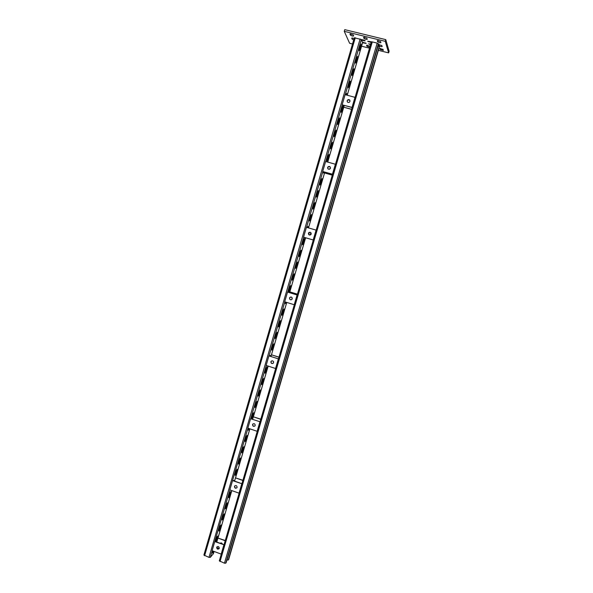 <?xml version="1.0" encoding="UTF-8"?>
<svg xmlns="http://www.w3.org/2000/svg" width="593" height="593" viewBox="0 0 593 593"><rect width="100%" height="100%" fill="white"/><g stroke="black" fill="none" stroke-linecap="round" stroke-linejoin="round"><path stroke-width="0.89" d="M380.157 49.553L383.337 50.398L383.034 49.352L379.839 48.5L380.157 49.553L380.506 48.374M369.943 46.617L369.758 46.091L366.57 45.238L366.956 46.306L369.75 47.292M378.912 45.735L380.676 46.595L382.151 46.595L381.833 45.52L378.579 44.653L378.912 45.735L379.275 44.512M354.14 38.397L351.701 38.056L352.153 39.182L353.68 39.976M377.63 41.792L379.424 42.674L380.921 42.666L380.587 41.547L377.281 40.665L377.63 41.792L378 40.524M363.983 38.456L365.799 39.346L367.252 39.338L366.867 38.197L363.576 37.315L363.983 38.456L364.354 37.181M350.419 35.15L352.249 36.032L353.68 36.025L353.22 34.868L349.952 33.986L350.419 35.15L350.797 33.868M388.637 52.873L389.119 51.25L385.769 39.627L385.265 41.34L388.637 52.873L378.364 50.346M369.491 48.159L361.56 46.21M352.516 43.986L349.611 43.267L344.266 31.347L344.755 29.65L385.769 39.627M344.266 31.347L385.265 41.34M371.159 42.474L367.638 41.273L372.293 41.918L377.185 43.111L378.475 44.178M370.514 44.668L368.587 43.867L370.669 44.141M362.338 42.103L366.192 43.378L362.538 42.778M361.3 39.486L364.013 40.146L365.214 40.784L364.25 40.784L361.56 40.124L361.723 39.583M213.384 551.193L212.539 553.15L212.687 551.675M215.63 541.624L217.713 535.998L215.993 541.757M216.912 537.273L215.896 540.675M219.781 529.29L218.973 531.091L218.958 530.179L220.937 524.938L219.781 529.29L219.291 529.112L219.114 529.645M223.005 518.23L222.205 520.009L222.197 519.083L224.169 513.857L223.005 518.23L222.516 518.052L222.345 518.586M226.244 507.141L225.451 508.905L225.444 507.949L227.408 502.738L226.244 507.141L225.755 506.963L225.577 507.497M229.491 496.015L228.698 497.764L228.698 496.793L230.662 491.59L229.491 496.015L229.002 495.837L228.824 496.371M236.007 473.681L235.228 475.401L235.243 474.378L237.185 469.204L236.007 473.681L235.517 473.503L235.339 474.037M239.283 462.466L238.505 464.171L238.519 463.126L240.461 457.959L239.283 462.466L238.786 462.295L238.608 462.829M242.559 451.221L241.788 452.911L241.818 451.844L243.753 446.692L242.559 451.221L242.07 451.051L241.892 451.584M245.85 439.947L245.079 441.622L245.117 440.532L247.044 435.388L245.85 439.947L245.354 439.776L245.183 440.31M249.171 428.583L248.385 430.296L248.652 428.405M248.675 428.413L248.482 429.006M251.573 418.88L253.663 412.691L251.721 418.932M252.959 413.729L251.788 417.672M255.776 405.938L255.02 407.561L255.072 406.398L256.991 401.291L255.776 405.938L255.279 405.768L255.101 406.301M259.104 394.538L258.355 396.146L258.415 394.96L260.32 389.86L259.104 394.538L258.607 394.367L258.429 394.901M262.44 383.108L261.691 384.701L261.758 383.486L263.663 378.401L262.44 383.108L261.943 382.937L261.765 383.471M265.79 371.641L265.041 373.219L265.115 371.989L267.013 366.911L265.79 371.641L265.286 371.477L265.108 372.011M272.506 348.617L271.772 350.166L271.853 348.884L273.744 343.829L272.506 348.617L272.002 348.462L271.831 348.981M275.878 337.061L275.145 338.588L275.241 337.284L277.124 332.236L275.878 337.061L275.374 336.898L275.204 337.417M279.259 325.468L278.532 326.98L278.636 325.653L280.511 320.613L279.259 325.468L278.754 325.312L278.591 325.816M282.653 313.845L281.927 315.343L282.038 313.986L283.906 308.953L282.653 313.845L282.142 313.69L281.986 314.186M286.056 302.2L285.337 303.668L285.522 302.037M285.544 302.045L285.389 302.519M289.466 290.503L288.754 291.964L288.873 290.555L290.733 285.544L289.466 290.503L288.806 290.815M292.89 278.784L292.179 280.222L292.305 278.792L294.158 273.788L292.89 278.784L292.23 279.081M296.315 267.028L295.611 268.451L295.751 266.998L297.597 262.002L296.315 267.028L295.662 267.31M299.754 255.242L299.057 256.65L299.198 255.168L301.044 250.179L299.754 255.242L299.109 255.509M303.208 243.419L302.512 244.813L302.66 243.308L304.498 238.327L303.208 243.419L302.563 243.671M310.132 219.684L309.45 221.041L309.613 219.477L311.444 214.51L310.132 219.684L309.502 219.892M313.615 207.765L312.934 209.099L313.104 207.513L314.927 202.554L313.615 207.765L312.985 207.95M317.099 195.809L316.425 197.128L316.603 195.52L318.419 190.561L317.099 195.809L316.484 195.972M320.598 183.823L319.931 185.12L320.116 183.482L321.925 178.537L320.598 183.823L319.99 183.963M324.067 171.94L323.444 173.082L323.533 171.792M327.625 159.739L326.965 161.007L327.166 159.317L328.967 154.38L327.625 159.739L327.032 159.828M331.153 147.65L330.501 148.902L330.709 147.183L332.503 142.246L331.153 147.65L330.568 147.709M334.697 135.53L334.044 136.761L334.259 135.011L336.053 130.082L334.697 135.53L334.118 135.56M338.24 123.366L337.595 124.582L337.817 122.81L339.604 117.881L338.24 123.366L337.676 123.366M341.805 111.173L341.16 112.366L341.39 110.572L343.169 105.643L341.805 111.173L341.242 111.136M349.685 82.145L350.337 81.063L350.063 82.857L348.321 87.838L349.685 82.145L348.41 86.571M352.538 74.384L351.908 75.519L352.168 73.636L353.287 69.789L353.932 68.721L353.658 70.552L352.538 74.384L352.012 74.251L353.124 70.411L353.658 70.552M356.141 62.05L355.518 63.169L355.778 61.257L357.542 56.342L356.141 62.05L355.607 61.917M359.751 49.679L359.128 50.776L359.402 48.841L361.159 43.926L359.751 49.679L359.225 49.545M223.383 515.087L222.516 518.052M229.891 492.776L229.002 495.837M236.437 470.345L235.517 473.503M243.019 447.797L242.07 451.051M256.287 402.313L255.279 405.768M263.485 379.542L262.981 379.379L261.943 382.937M276.464 333.155L275.374 336.898M283.261 309.857L282.142 313.69M290.088 286.434L288.954 290.348M296.96 262.892L295.803 266.872M303.868 239.216L302.689 243.271M310.806 215.407L309.62 219.536M317.789 191.472L316.58 195.66M331.865 143.209L330.635 147.509M338.966 118.882L337.714 123.225M346.104 94.42L346.749 93.375L346.512 95.028M353.272 69.826L353.124 70.411M360.492 45.098L359.247 49.434M356.882 57.484L355.622 61.85M342.532 106.666L341.271 111.039M335.408 131.06L334.17 135.389M328.337 155.322L327.106 159.599M321.295 179.457L320.079 183.674M314.297 203.458L313.097 207.617M300.406 251.069L299.243 255.086M293.52 274.678L292.379 278.628M279.859 321.517L278.754 325.312M273.084 344.755L272.002 348.462M266.339 367.868L265.286 371.477M259.63 390.861L258.607 394.367M246.325 436.47L245.354 439.776M239.72 459.086L238.786 462.295M226.63 503.946L225.755 506.963M220.144 526.199L219.291 529.112M269.808 356.059L270.371 355.385L270.282 356.215M362.738 42.199L362.582 42.726L361.33 39.523L354.325 37.759L203.888 555.07L208.988 557.376L210.278 557.383L213.391 553.684M307.263 227.542L307.967 226.437L307.797 227.697M233.531 480.738L233.916 480.412L233.887 480.864M378.008 45.831L379.364 46.899M226.934 559.977L228.275 560.014L228.668 559.429M219.314 560.859L371.322 41.918L219.314 560.859L224.465 563.194L225.748 563.202L226.155 562.601M351.59 109.268L343.703 107.207L344.207 105.48M351.56 109.379L343.703 107.207L327.714 162.074M349.114 102.389L349.507 102.137M347.357 101.929L347.253 100.817L348.009 99.876L349.877 100.299M349.974 101.396L349.233 102.33C347.802 102.708 347.113 102.159 347.164 100.669L347.921 99.728C349.344 99.357 350.033 99.913 349.974 101.396M355.014 97.222L352.027 107.4L342.146 104.828L345.111 94.665L355.081 97.356M352.101 107.541L342.146 104.828M329.463 169.242L330.464 168.056M329.345 169.279L330.479 167.93M332.31 175.105L324.512 172.941L324.749 172.126M332.295 175.157L324.512 172.941M328.144 169.035L327.759 167.56L328.263 166.803L330.049 166.774M330.427 168.234L329.93 168.983C328.433 169.598 327.67 169.094 327.647 167.471L328.159 166.707C329.649 166.107 330.405 166.611 330.427 168.234M335.401 164.187L332.458 174.209L322.696 171.503L325.616 161.496L335.482 164.268M332.547 174.29L322.696 171.503M310.613 234.828L311.132 233.056M310.539 234.88L310.443 233.82L311.088 232.975M309.479 235.05L308.56 233.271L310.287 232.256M311.177 234.035L310.828 234.643C309.316 235.414 308.516 234.947 308.442 233.234L308.797 232.612C310.309 231.856 311.103 232.33 311.177 234.035M316.084 230.114L313.2 239.98L303.549 237.148L306.425 227.297L316.188 230.143M292.171 298.991L291.964 297.493M292.119 299.094L291.882 297.404M289.569 292.653L289.799 291.86L297.419 294.202M297.434 294.15L289.799 291.86M291.156 299.821C290.021 299.732 289.525 299.117 289.658 297.975L290.755 296.974M292.23 298.828L291.964 299.332C290.459 300.199 289.651 299.747 289.525 297.99L289.799 297.478C291.296 296.619 292.112 297.071 292.23 298.828M297.078 295.025L294.232 304.735L284.699 301.785L287.531 292.082L297.189 295.01L287.531 292.082M273.566 361.797L273.38 361.411M270.949 356.43L271.424 354.799L278.962 357.231M278.992 357.134L271.424 354.799M272.928 363.442C271.609 363.642 270.979 363.057 271.045 361.686L271.705 360.863M273.573 362.627L273.358 363.057C271.876 363.983 271.053 363.546 270.897 361.76L271.112 361.322C272.595 360.411 273.417 360.84 273.573 362.627M278.354 358.943L275.552 368.505L266.138 365.436L268.918 355.889L278.473 358.884L268.918 355.889M252.618 419.236L253.33 416.797L260.772 419.325M260.816 419.169L253.33 416.797M254.797 426.093C253.404 426.486 252.707 425.937 252.714 424.44L253.122 423.802M255.198 425.463L255.02 425.833C253.559 426.797 252.737 426.367 252.551 424.566L252.729 424.188C254.189 423.239 255.012 423.661 255.198 425.463M259.912 421.89L257.154 431.311L247.852 428.131L250.594 418.717L260.053 421.786L250.594 418.717M235.851 488.106L235.325 487.913M234.554 481.101L235.495 477.876L242.856 480.486M242.915 480.286L235.495 477.876M236.837 487.839C235.421 488.35 234.695 487.824 234.658 486.253L234.924 485.763M237.096 487.357L236.948 487.683C235.51 488.662 234.687 488.239 234.48 486.423L234.628 486.097C236.073 485.126 236.896 485.541 237.096 487.357M241.751 483.895L239.038 493.176L229.839 489.877L232.545 480.612L241.9 483.747M247.97 428.168L232.545 480.612M232.723 480.449L241.907 483.718M219.188 548.518L216.823 547.635M216.764 542.046L217.927 538.059L225.199 540.757M225.273 540.505L217.927 538.059M220.085 543.277C221.152 542.58 221.93 542.869 222.412 544.144M219.091 548.688C217.683 549.266 216.942 548.747 216.868 547.146L217.045 546.776M219.262 548.325L219.136 548.614C217.72 549.6 216.897 549.185 216.682 547.361L216.808 547.072C218.224 546.086 219.047 546.509 219.262 548.325M223.865 544.967L221.189 554.114L212.094 550.712L214.762 541.579L224.021 544.782M229.958 489.922L214.762 541.579M214.948 541.372L224.035 544.745M366.956 46.306L367.304 45.12M352.153 39.182L352.516 37.945M364.25 40.784L364.406 40.265M365.244 43.378L365.392 42.866M369.773 44.49L369.928 43.964M368.831 41.903L368.994 41.362M212.865 551.142L213.347 551.327M216.074 540.141L216.556 540.327M248.652 428.472L249.149 428.643M251.966 417.138L252.462 417.302M348.417 86.548L348.951 86.682M362.568 42.689L347.231 95.214L362.568 42.74M324.534 172.963L308.493 227.897L324.549 172.971M305.617 237.756L289.829 291.86L305.64 237.756M271.475 354.777L286.76 302.423L271.453 354.784M268.155 366.096L253.359 416.775M249.846 428.813L235.532 477.839M217.994 537.984L231.826 490.589L217.965 538.014M214.043 551.438L213.347 553.832M361.33 39.523L345.237 94.702M342.235 104.968L325.742 161.533M322.807 171.592L306.551 227.334M303.675 237.185L287.664 292.075M284.825 301.822L269.074 355.822M266.257 365.473L250.757 418.606M212.212 550.756L210.278 557.383M355.274 37.752L204.592 555.715M360.121 38.938L208.988 557.376M360.336 45.691L360.87 45.824M356.727 58.07L357.26 58.203M349.536 82.723L350.063 82.857M342.383 107.237L342.91 107.37M338.825 119.438L339.352 119.578M335.275 131.609L335.794 131.75M331.732 143.743L332.258 143.884M328.203 155.84L328.722 155.981M321.169 179.938L321.688 180.087M317.67 191.932L318.189 192.08M314.179 203.896L314.698 204.044M310.695 215.83L311.214 215.978M303.764 239.587L304.283 239.735M300.317 251.417L300.829 251.565M296.871 263.21L297.389 263.366M293.439 274.974L293.95 275.13M290.021 286.708L290.533 286.864M283.202 310.065L283.713 310.228M279.807 321.695L280.319 321.858M276.427 333.296L276.931 333.459M273.047 344.867L273.551 345.03M266.324 367.905L266.828 368.068M259.645 390.817L260.142 390.987M256.317 402.224L256.813 402.395M253.003 413.603L253.493 413.773M246.399 436.27L246.881 436.433M243.108 447.552L243.582 447.722M239.831 458.812L240.298 458.975M236.563 470.034L237.022 470.197M230.047 492.39L230.499 492.553M226.8 503.516L227.252 503.679M223.568 514.62L224.013 514.783M220.344 525.695L220.781 525.85M217.127 536.732L217.557 536.895M378.089 45.854L227.008 560.007M379.261 46.424L228.275 560.014M379.387 46.81L228.631 559.562M372.293 41.918L220.033 561.527M377.185 43.111L224.465 563.194M378.371 43.697L225.748 563.202M378.504 44.09L226.111 562.742M354.325 37.759L203.888 555.07M343.732 107.259L327.729 162.082M268.169 366.103L253.381 416.753M249.861 428.813L235.554 477.817M214.066 551.446L213.384 553.758M379.387 46.854L228.661 559.495M378.504 44.134L226.148 562.675"/></g></svg>
